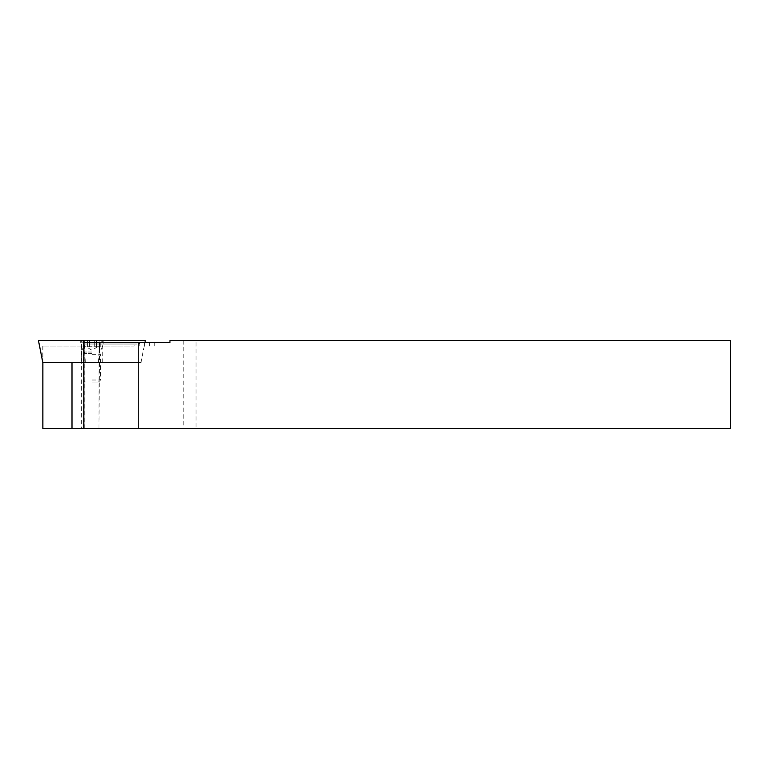 <?xml version="1.0" encoding="UTF-8"?>
<svg xmlns="http://www.w3.org/2000/svg" width="769" height="769" viewBox="0 0 769 769"><rect width="100%" height="100%" fill="white"/><g stroke="black" fill="none" stroke-linecap="round" stroke-linejoin="round"><path stroke-width="0.58" stroke-dasharray="3.85 2.88" d="M91.905 346.088L98.999 346.088L91.905 346.088M91.905 428.448L98.999 428.448L91.905 428.448M42.804 428.448L730.55 428.448L730.55 340.552L196.018 340.552L196.018 428.448M99.547 342.628L99.259 346.088L42.804 346.088L134.123 346.088L134.123 344.012L134.96 342.628L154.271 342.628L99.547 342.628L99.97 428.448M83.629 342.628L134.96 342.628M134.123 344.012L83.494 344.012M99.259 344.012L139.208 344.012L140.045 342.628M99.259 346.088L134.123 346.088M139.208 346.088L139.208 344.012M99.97 342.628L169.949 342.628L169.949 340.552L196.018 340.552M42.804 346.088L42.804 362.564L140.919 362.564L145.351 340.552M42.881 346.088L42.881 362.564M91.905 346.781L83.6 346.781L91.905 346.781M88.445 340.552L83.6 340.552L88.445 340.552M95.366 340.552L89.502 340.552L95.366 340.552M95.366 346.781L96.75 346.781L95.366 346.781M91.905 382.078L98.48 382.078L91.905 382.078M91.905 380.001L100.556 380.001L91.905 380.001M91.905 354.701L100.556 354.701L91.905 354.701M91.905 344.012L103.844 344.012L91.905 344.012M91.905 342.551L103.844 342.551L91.905 342.551M91.905 340.552L100.383 340.552L91.905 340.552M99.057 340.552L96.471 340.552L100.21 340.552L99.057 340.552L99.057 346.781L96.471 346.781L100.21 346.781L99.057 346.781L99.057 340.552M79.803 340.552L104.017 340.552L79.803 340.552L81.524 342.282L102.287 342.282L81.524 342.282L81.524 362.564L102.287 362.564L81.524 362.564M98.403 362.564L99.97 340.552L145.158 340.552M38.45 340.552L99.97 340.552M140.919 362.564L83.831 362.564M85.407 362.564L83.984 342.628M140.996 362.564L144.937 342.628M102.287 362.564L102.267 342.282L104.017 340.552M81.418 346.088L81.418 428.448M144.457 346.088L144.457 342.628M149.551 346.088L149.551 342.628M71.998 346.088L71.998 362.564M183.791 340.552L183.791 428.448M91.905 353.404L84.071 353.404L91.905 353.404M89.502 346.781L89.502 340.552L89.502 346.781M96.663 346.781L96.663 340.552L96.663 346.781M91.905 352.019L84.129 352.019L91.905 352.019M84.744 346.781L84.744 340.552L84.744 346.781M87.137 346.781L87.137 340.552L87.137 346.781M94.299 346.781L94.299 340.552L94.299 346.781M98.999 428.448L98.999 346.088M154.271 346.088L154.271 342.628M84.811 428.448L84.811 346.088M98.48 382.078L100.556 380.001L100.556 354.701L99.509 352.663L103.844 344.012L103.844 342.551L100.383 340.552M85.33 382.078L83.254 380.001L83.254 354.701L84.292 352.663L79.966 344.012L79.966 342.551L83.427 340.552M97.615 346.781L91.905 350.212L86.195 346.781M96.75 346.781L96.75 340.552L96.75 346.781M83.6 346.781L83.6 340.552M87.339 346.781L87.339 340.552L87.339 346.781M87.06 346.781L87.06 340.552L87.06 346.781M96.471 346.781L96.471 340.552L96.471 346.781M100.21 346.781L100.21 340.552"/><path stroke-width="1.15" d="M138.737 342.628L138.737 428.448L730.55 428.448L730.55 340.552L169.949 340.552L169.949 342.628L83.629 342.628L83.494 346.088M83.831 342.628L83.831 428.448L42.804 428.448L42.804 362.564L38.45 340.552L42.881 362.564L42.881 428.448M138.737 428.448L83.831 428.448M83.831 362.564L42.804 362.564M83.984 342.628L83.831 340.552L38.642 340.552M144.937 342.628L145.351 340.552L83.831 340.552M71.998 362.564L71.998 428.448"/></g></svg>
